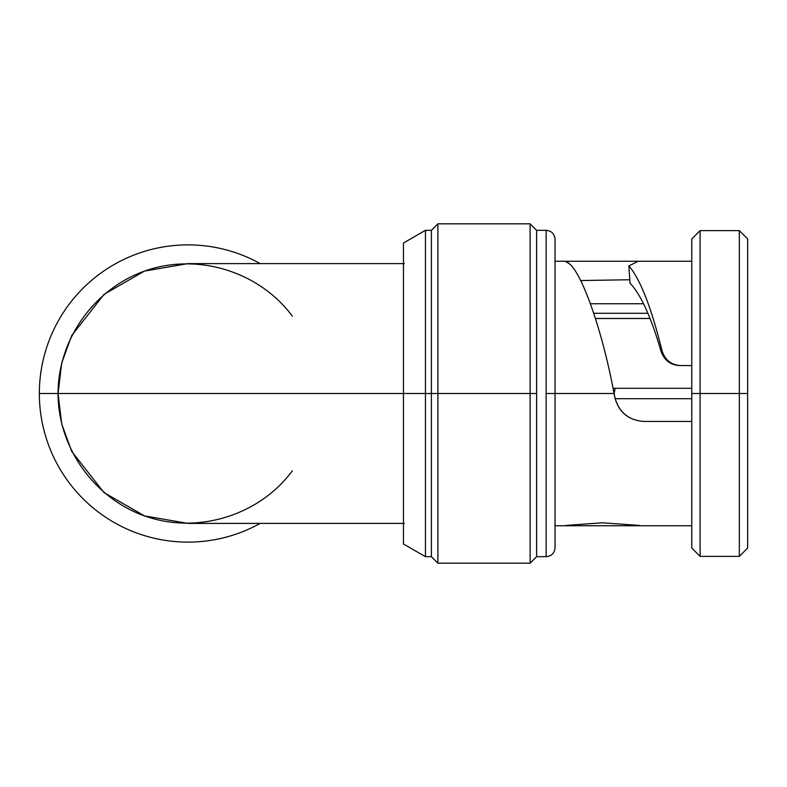 <?xml version="1.0" encoding="UTF-8"?>
<svg xmlns="http://www.w3.org/2000/svg" width="787" height="787" viewBox="0 0 787 787"><rect width="100%" height="100%" fill="white"/><g stroke="black" fill="none" stroke-linecap="round" stroke-linejoin="round"><path stroke-width="1.18" d="M260.182 263.606A148.615 148.615 0 0 0 39.35 393.5A148.615 148.615 0 0 1 260.182 263.606M292.361 316.217C259.838 272.154 199.268 252.922 147.277 270.148C95.247 287.235 58.002 338.735 58.071 393.5L39.35 393.5L58.071 393.5C58.002 448.265 95.247 499.765 147.277 516.852C199.268 534.078 259.838 514.846 292.361 470.783M260.182 523.394A148.615 148.615 0 0 1 39.35 393.5A148.615 148.615 0 0 0 260.182 523.394M404.351 523.394L187.965 523.394L144.542 515.918L104.061 492.652L71.715 451.433L61.701 423.957L58.071 393.5L403.456 393.5L58.071 393.5L61.701 363.043L71.715 335.567L104.061 294.348L144.542 271.082L187.965 263.606L404.351 263.606M647.908 313.295L593.723 313.295L647.908 313.295M595.425 318.489L650.042 318.489L595.425 318.489M628.882 265.898L630.003 283.133L628.882 265.898C640.333 279.316 651.37 307.579 661.995 350.677L661.031 351.277L661.995 350.677C664.966 360.033 671.242 364.991 680.804 365.562L691.773 365.562L680.804 365.562C671.242 364.991 664.966 360.033 661.995 350.677C651.37 307.579 640.333 279.316 628.882 265.898L638.316 261.235L691.773 261.235L691.773 258.874L691.773 393.5L691.773 388.296L613.053 388.296M615.178 398.704L691.773 398.704M650.023 318.45L595.415 318.45L650.023 318.45M747.65 393.5L747.65 548.057L747.65 393.5L700.096 393.5L700.096 556.379L700.096 393.5L691.773 393.5L700.096 393.5L700.096 230.621L700.096 393.5L739.327 393.5L739.327 230.621L739.327 393.5L747.65 393.5L747.65 548.057L739.327 556.379L739.327 393.5L739.327 556.379L700.096 556.379L691.773 548.057L691.773 238.943L700.096 230.621L739.327 230.621L747.65 238.943L747.65 393.5M661.031 351.277C664.287 360.318 670.544 365.079 679.801 365.562C670.544 365.079 664.287 360.318 661.031 351.277C651.154 317.2 640.815 294.486 630.003 283.133C640.815 294.486 651.154 317.2 661.031 351.277M638.316 261.235L566.847 261.235L568.922 263.448C582.321 273.207 602.783 332.389 614.057 393.5L555.042 393.5L614.057 393.5L615.178 388.296L614.057 393.5L614.736 397.101C618.671 412.221 628.419 420.337 643.982 421.438L691.773 421.438L643.982 421.438C628.419 420.337 618.671 412.221 614.736 397.101L614.057 393.5L614.981 397.809C619.172 412.536 628.882 420.415 644.1 421.438C628.882 420.415 619.172 412.536 614.981 397.809L614.057 393.5C602.783 332.389 582.321 273.207 568.922 263.448L565.745 261.569M629.767 279.739L580.639 280.556L629.767 279.739M691.773 525.765L566.847 525.765M639.457 525.45L602.488 522.794L565.745 525.431M638.385 261.235L566.837 261.235M546.129 230.325C551.539 230.847 554.52 233.818 555.042 239.238L555.042 393.5L546.129 393.5L546.129 230.325L536.616 230.325L546.129 230.325L546.129 393.5L555.042 393.5L555.042 547.762C554.52 553.182 551.539 556.153 546.129 556.675L546.129 393.5L546.129 556.675L536.616 556.675L546.129 556.675M536.616 556.675L536.616 230.325L536.616 556.675L530.113 563.177L530.113 393.5L536.616 393.5L530.113 393.5L530.113 223.823L530.113 393.5L437.897 393.5L437.897 223.823L437.897 393.5L530.113 393.5L530.113 563.177L437.897 563.177L437.897 393.5L437.897 563.177L431.394 556.675L431.394 393.5L437.897 393.5L431.394 393.5L431.394 230.325L431.394 393.5L425.452 393.5L425.452 230.325L425.452 393.5L431.394 393.5L431.394 556.675L425.452 556.675L425.452 393.5L425.452 556.675L403.456 543.984L403.456 393.5L425.452 393.5L403.456 393.5L403.456 243.016L403.456 543.984M643.55 303.733L590.398 303.733M566.915 261.235L555.042 261.235M566.915 525.765L555.042 525.765M403.456 243.016L425.452 230.325L431.394 230.325L437.897 223.823L530.113 223.823L536.616 230.325"/></g></svg>
